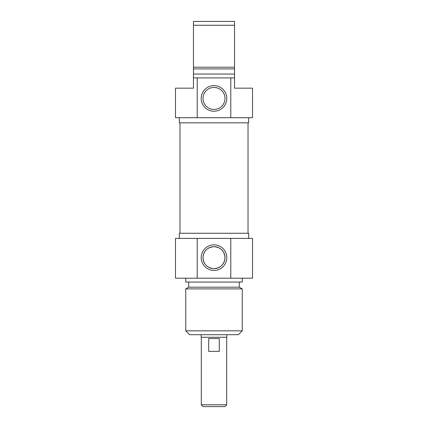 <?xml version="1.0" encoding="UTF-8"?>
<svg xmlns="http://www.w3.org/2000/svg" width="428" height="428" viewBox="0 0 428 428"><rect width="100%" height="100%" fill="white"/><g stroke="black" fill="none" stroke-linecap="round" stroke-linejoin="round"><path stroke-width="0.64" d="M248.026 233.26L248.026 122.836M201.16 334.696L201.16 337.264L226.84 337.264L226.84 334.696M201.288 404.802L203.086 406.6L224.914 406.6L226.712 404.802L201.288 404.802L201.288 337.264M219.297 351.388L208.704 351.388L208.704 338.548L219.297 338.548L219.297 351.388M225 257.656C224.384 264.327 220.714 267.992 214 268.656C207.286 267.992 203.616 264.327 203 257.656C203.616 250.985 207.286 247.32 214 246.656C220.714 247.32 224.384 250.985 225 257.656A11 11 0 0 1 208.5 267.179A11 11 0 0 1 208.5 248.133A11 11 0 0 1 225 257.656M185.752 330.844L189.604 334.696L238.396 334.696L242.248 330.844L185.752 330.844L185.752 288.895L242.248 288.895L242.248 330.844M226.797 257.656A12.797 12.797 0 0 0 207.601 246.576A12.797 12.797 0 0 0 207.601 268.736A12.797 12.797 0 0 0 226.797 257.656M230.788 238.396L175.48 238.396L175.48 278.2L252.52 278.2L252.52 238.396L230.788 238.396L230.788 278.2M197.212 278.2L197.212 238.396M179.332 238.396L179.332 233.26L248.668 233.26L248.668 238.396M185.752 288.895L188.705 287.188L239.295 287.188L242.248 288.895M185.752 278.2L185.752 282.052L242.248 282.052L242.248 278.2M234.544 77.896L230.788 77.896L230.788 117.7L252.52 117.7L252.52 88.168L234.544 88.168L234.544 21.4L193.456 21.4L193.456 88.168L175.48 88.168L175.48 117.7L197.212 117.7L197.212 77.896L193.456 77.896M193.456 25.252L234.544 25.252M234.544 67.201L193.456 67.201M234.544 68.908L193.456 68.908M234.544 74.044L193.456 74.044M230.788 77.896L197.212 77.896M203 98.44A11 11 0 0 1 219.5 88.917A11 11 0 0 1 219.5 107.963A11 11 0 0 1 203 98.44M201.203 98.44A12.797 12.797 0 0 0 220.399 109.52A12.797 12.797 0 0 0 220.399 87.36A12.797 12.797 0 0 0 201.203 98.44M197.212 117.7L230.788 117.7M248.668 117.7L248.668 122.836L179.332 122.836L179.332 117.7M179.974 233.26L179.974 122.836M226.712 404.802L226.712 337.264M239.295 287.188L239.295 282.052M188.705 287.188L188.705 282.052"/></g></svg>
